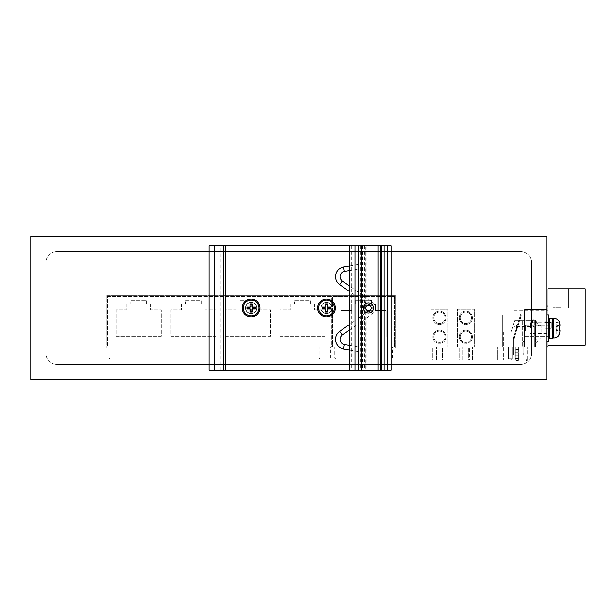 <?xml version="1.0" encoding="UTF-8"?>
<svg xmlns="http://www.w3.org/2000/svg" width="616" height="616" viewBox="0 0 616 616"><rect width="100%" height="100%" fill="white"/><g stroke="black" fill="none" stroke-linecap="round" stroke-linejoin="round"><path stroke-width="0.46" stroke-dasharray="3.08 2.31" d="M546.785 236.444L546.785 379.556L30.8 379.556L30.8 236.444L546.785 236.444M520.42 364.495L57.165 364.495A11.296 11.296 0 0 1 45.869 353.199L45.869 262.801A11.296 11.296 0 0 1 57.165 251.505L520.42 251.505A11.296 11.296 0 0 1 531.716 262.801L531.716 353.199A11.296 11.296 0 0 1 520.42 364.495L57.165 364.495A11.296 11.296 0 0 1 45.869 353.199L45.869 262.801A11.296 11.296 0 0 1 57.165 251.505L520.42 251.505A11.296 11.296 0 0 1 531.716 262.801L531.716 353.199A11.296 11.296 0 0 1 520.42 364.495M395.38 348.109L395.38 295.38L106.876 295.38L106.876 348.109L395.38 348.109L106.876 348.109L106.876 295.38L395.38 295.38L395.38 348.109M472.403 317.794A6.591 6.591 0 0 1 465.812 324.386A6.591 6.591 0 0 1 459.22 317.794A6.591 6.591 0 0 1 465.812 311.203A6.591 6.591 0 0 1 472.403 317.794A6.591 6.591 0 0 1 465.812 324.386A6.591 6.591 0 0 1 459.22 317.794A6.591 6.591 0 0 1 465.812 311.203A6.591 6.591 0 0 1 472.403 317.794M472.403 336.813A6.591 6.591 0 0 1 465.812 343.405A6.591 6.591 0 0 1 459.22 336.813A6.591 6.591 0 0 1 465.812 330.222A6.591 6.591 0 0 1 472.403 336.813A6.591 6.591 0 0 1 465.812 343.405A6.591 6.591 0 0 1 459.22 336.813A6.591 6.591 0 0 1 465.812 330.222A6.591 6.591 0 0 1 472.403 336.813M446.038 317.794A6.591 6.591 0 0 1 439.447 324.386A6.591 6.591 0 0 1 432.856 317.794A6.591 6.591 0 0 1 439.447 311.203A6.591 6.591 0 0 1 446.038 317.794A6.591 6.591 0 0 1 439.447 324.386A6.591 6.591 0 0 1 432.856 317.794A6.591 6.591 0 0 1 439.447 311.203A6.591 6.591 0 0 1 446.038 317.794M446.038 336.813A6.591 6.591 0 0 1 439.447 343.405A6.591 6.591 0 0 1 432.856 336.813A6.591 6.591 0 0 1 439.447 330.222A6.591 6.591 0 0 1 446.038 336.813A6.591 6.591 0 0 1 439.447 343.405A6.591 6.591 0 0 1 432.856 336.813A6.591 6.591 0 0 1 439.447 330.222A6.591 6.591 0 0 1 446.038 336.813M547.917 305.929L547.917 346.977L547.917 305.929L494.04 305.929L494.04 346.977L547.917 346.977L494.04 346.977L494.04 305.929L546.785 305.929M547.917 322.876L547.917 334.927L547.917 322.876M520.027 346.977L518.703 346.977L520.027 346.977L520.027 360.16L518.703 360.16L518.703 346.977L518.703 360.16L520.027 360.16L520.027 346.977M497.428 346.977L496.111 346.977L497.428 346.977L497.428 360.16L497.428 346.977M503.357 331.916L503.357 360.16L503.357 331.916L512.774 331.916L512.774 360.16L503.357 360.16L512.774 360.16L512.774 331.916L503.357 331.916M496.111 360.16L497.428 360.16L496.111 360.16L496.111 346.977L496.111 360.16M514.206 322.876L514.206 334.927L514.206 322.876M394.625 346.977L332.478 346.977L332.478 296.512L394.625 296.512L394.625 346.977L332.478 346.977L332.478 296.512L394.625 296.512L394.625 346.977M371.463 303.819L371.463 300.277L355.64 300.277L355.64 303.819L351.69 303.819L351.69 310.672L340.956 310.672L340.956 337.037L386.147 337.037L386.147 310.672L375.413 310.672L375.413 303.819L371.463 303.819L371.463 300.277L355.64 300.277L355.64 303.819L351.69 303.819L351.69 310.672L340.956 310.672L340.956 337.037L386.147 337.037L386.147 310.672L375.413 310.672L375.413 303.819L371.463 303.819M334.742 346.977L346.038 346.977L334.742 346.977L334.742 357.904L335.874 359.036L340.394 359.036L335.874 359.036M381.065 346.977L392.369 346.977L381.065 346.977L381.065 357.904L382.197 359.036L386.717 359.036L382.197 359.036M344.906 359.036L340.394 359.036L344.906 359.036L346.038 357.904L340.394 357.904L346.038 357.904L346.038 346.977M340.394 357.904L334.742 357.904L340.394 357.904M391.237 359.036L386.717 359.036L391.237 359.036L392.369 357.904L386.717 357.904L392.369 357.904L392.369 346.977M386.717 357.904L381.065 357.904L386.717 357.904M107.631 346.977L331.731 346.977L331.731 296.512L107.631 296.512L107.631 346.977L331.731 346.977L331.731 296.512L107.631 296.512L107.631 346.977M108.947 346.977L120.251 346.977L108.947 346.977L108.947 357.904L110.079 359.036L114.599 359.036L110.079 359.036M319.111 346.977L330.407 346.977L319.111 346.977L319.111 357.904L320.243 359.036L324.763 359.036L320.243 359.036M146.616 303.819L146.616 300.277L130.792 300.277L130.792 303.819L126.842 303.819L126.842 309.917L116.108 309.917L116.108 336.282L161.3 336.282L161.3 309.917L150.566 309.917L150.566 303.819L146.616 303.819L146.616 300.277L130.792 300.277L130.792 303.819L126.842 303.819L126.842 309.917L116.108 309.917L116.108 336.282L161.3 336.282L161.3 309.917L150.566 309.917L150.566 303.819L146.616 303.819M201.224 303.819L201.224 300.277L185.408 300.277L185.408 303.819L181.451 303.819L181.451 309.917L170.717 309.917L170.717 336.282L215.916 336.282L215.916 309.917L205.182 309.917L205.182 303.819L201.224 303.819L201.224 300.277L185.408 300.277L185.408 303.819L181.451 303.819L181.451 309.917L170.717 309.917L170.717 336.282L215.916 336.282L215.916 309.917L205.182 309.917L205.182 303.819L201.224 303.819M255.84 303.819L255.84 300.277L240.017 300.277L240.017 303.819L236.067 303.819L236.067 309.917L225.333 309.917L225.333 336.282L270.524 336.282L270.524 309.917L259.79 309.917L259.79 303.819L255.84 303.819L255.84 300.277L240.017 300.277L240.017 303.819L236.067 303.819L236.067 309.917L225.333 309.917L225.333 336.282L270.524 336.282L270.524 309.917L259.79 309.917L259.79 303.819L255.84 303.819M310.449 303.819L310.449 300.277L294.633 300.277L294.633 303.819L290.675 303.819L290.675 309.917L279.941 309.917L279.941 336.282L325.14 336.282L325.14 309.917L314.406 309.917L314.406 303.819L310.449 303.819L310.449 300.277L294.633 300.277L294.633 303.819L290.675 303.819L290.675 309.917L279.941 309.917L279.941 336.282L325.14 336.282L325.14 309.917L314.406 309.917L314.406 303.819L310.449 303.819M119.119 359.036L114.599 359.036L119.119 359.036L120.251 357.904L114.599 357.904L120.251 357.904L120.251 346.977M114.599 357.904L108.947 357.904L114.599 357.904M329.283 359.036L324.763 359.036L329.283 359.036L330.407 357.904L324.763 357.904L330.407 357.904L330.407 346.977M324.763 357.904L319.111 357.904L324.763 357.904M430.969 346.977L447.917 346.977L430.969 346.977L430.969 309.317L447.917 309.317L447.917 346.977L447.917 309.317L430.969 309.317L430.969 346.977M435.866 346.977L443.02 346.977L435.866 346.977L435.866 360.16L443.02 360.16L443.02 346.977M442.342 346.977L446.107 346.977L442.342 346.977L446.107 346.977L442.342 346.977L442.342 360.16L446.107 360.16L446.107 346.977L446.107 360.16L442.342 360.16L442.342 346.977M432.778 346.977L436.544 346.977L432.778 346.977L436.544 346.977L432.778 346.977L432.778 360.16L436.544 360.16L436.544 346.977L436.544 360.16L432.778 360.16L432.778 346.977M433.795 336.813A5.652 5.652 0 0 1 439.447 331.162A5.652 5.652 0 0 1 445.091 336.813A5.652 5.652 0 0 1 439.447 342.465A5.652 5.652 0 0 1 433.795 336.813A5.652 5.652 0 0 0 439.447 342.465A5.652 5.652 0 0 0 445.091 336.813A5.652 5.652 0 0 0 439.447 331.162A5.652 5.652 0 0 0 433.795 336.813A5.652 5.652 0 0 1 439.447 331.162A5.652 5.652 0 0 1 445.091 336.813M433.795 317.794A5.652 5.652 0 0 1 439.447 312.143A5.652 5.652 0 0 1 445.091 317.794A5.652 5.652 0 0 1 439.447 323.439A5.652 5.652 0 0 1 433.795 317.794A5.652 5.652 0 0 0 439.447 323.439A5.652 5.652 0 0 0 445.091 317.794A5.652 5.652 0 0 0 439.447 312.143A5.652 5.652 0 0 0 433.795 317.794A5.652 5.652 0 0 1 439.447 312.143A5.652 5.652 0 0 1 445.091 317.794M443.02 360.16L435.866 360.16M446.107 360.16L442.342 360.16L446.107 360.16M436.544 360.16L432.778 360.16L436.544 360.16M457.334 346.977L474.282 346.977L457.334 346.977L457.334 309.317L474.282 309.317L474.282 346.977L474.282 309.317L457.334 309.317L457.334 346.977M462.231 346.977L469.384 346.977L462.231 346.977L462.231 360.16L469.384 360.16L469.384 346.977M468.707 346.977L472.472 346.977L468.707 346.977L472.472 346.977L468.707 346.977L468.707 360.16L472.472 360.16L472.472 346.977L472.472 360.16L468.707 360.16L468.707 346.977M459.143 346.977L462.909 346.977L459.143 346.977L462.909 346.977L459.143 346.977L459.143 360.16L462.909 360.16L462.909 346.977L462.909 360.16L459.143 360.16L459.143 346.977M460.16 336.813A5.652 5.652 0 0 1 465.812 331.162A5.652 5.652 0 0 1 471.456 336.813A5.652 5.652 0 0 1 465.812 342.465A5.652 5.652 0 0 1 460.16 336.813A5.652 5.652 0 0 0 465.812 342.465A5.652 5.652 0 0 0 471.456 336.813A5.652 5.652 0 0 0 465.812 331.162A5.652 5.652 0 0 0 460.16 336.813A5.652 5.652 0 0 1 465.812 331.162A5.652 5.652 0 0 1 471.456 336.813M460.16 317.794A5.652 5.652 0 0 1 465.812 312.143A5.652 5.652 0 0 1 471.456 317.794A5.652 5.652 0 0 1 465.812 323.439A5.652 5.652 0 0 1 460.16 317.794A5.652 5.652 0 0 0 465.812 323.439A5.652 5.652 0 0 0 471.456 317.794A5.652 5.652 0 0 0 465.812 312.143A5.652 5.652 0 0 0 460.16 317.794A5.652 5.652 0 0 1 465.812 312.143A5.652 5.652 0 0 1 471.456 317.794M469.384 360.16L462.231 360.16M472.472 360.16L468.707 360.16L472.472 360.16M462.909 360.16L459.143 360.16L462.909 360.16M546.785 309.694L546.785 346.977L546.785 309.694L524.562 309.694L524.562 346.977L546.785 346.977L524.562 346.977L524.562 309.694L546.785 309.694M546.785 322.314L546.785 334.927L546.785 321.745L546.785 334.927L546.785 321.745L546.785 334.927L546.785 321.745L546.785 334.927L546.785 321.745L546.785 334.927L546.785 321.745L546.785 334.927L546.785 322.314L544.898 322.314L544.898 321.745L544.898 322.314L544.898 321.745L546.785 321.745L544.898 321.745L544.898 322.314L544.898 321.745L546.785 321.745L544.898 321.745L544.898 322.314L544.898 321.745L546.785 321.745L544.898 321.745L544.898 322.314L544.898 321.745L546.785 321.745L544.898 321.745L544.898 322.314L544.898 321.745L546.785 321.745L544.898 321.745L544.898 322.314L544.898 321.745L546.785 321.745L544.898 321.745L544.898 322.314L551.305 322.314L546.785 322.314L551.305 322.314L551.305 328.336L551.305 322.314L546.785 322.314L551.305 322.314L551.305 328.336L546.785 328.336L546.785 334.927L546.785 328.336L544.898 328.336L544.898 334.927L546.785 334.927L544.898 334.927L544.898 328.336L544.898 334.927L546.785 334.927L544.898 334.927L544.898 328.336L544.898 334.927L546.785 334.927L544.898 334.927L544.898 328.336L544.898 334.927L546.785 334.927L544.898 334.927L544.898 328.336L544.898 334.927L546.785 334.927L544.898 334.927L544.898 328.336L544.898 334.927L546.785 334.927L544.898 334.927L544.898 328.336L544.898 334.927L546.785 334.927L544.898 334.927L544.898 328.336L551.305 328.336L546.785 328.336L551.305 328.336L551.305 322.314L546.785 322.314L551.305 322.314L551.305 328.336L551.305 322.314L546.785 322.314L551.305 322.314L551.305 328.336L546.785 328.336L551.305 328.336L551.305 322.314L546.785 322.314L551.305 322.314L551.305 328.336L546.785 328.336L551.305 328.336L551.305 322.314L546.785 322.314L551.305 322.314L551.305 328.336L546.785 328.336L551.305 328.336L551.305 322.314L546.785 322.314M524.562 314.145L524.562 314.892L524.562 314.145L524.562 314.892L524.562 314.145L524.562 314.892L524.562 314.145L524.562 314.892L524.562 314.145L524.562 314.892L524.562 314.145L524.562 314.892L524.562 314.145L524.562 314.892L524.562 314.145L521.583 314.145A1.132 1.132 0 0 0 520.497 314.945A1.132 1.132 0 0 1 521.583 314.145L524.562 314.145L521.583 314.145A1.132 1.132 0 0 0 520.497 314.945L513.975 336.375L520.497 314.945A1.132 1.132 0 0 1 521.583 314.145L524.562 314.145L521.583 314.145A1.132 1.132 0 0 0 520.497 314.945L513.975 336.375A11.257 11.257 0 0 0 513.49 339.647A11.257 11.257 0 0 1 513.975 336.375L520.497 314.945A1.132 1.132 0 0 1 521.583 314.145L524.562 314.145L521.583 314.145A1.132 1.132 0 0 0 520.497 314.945L513.975 336.375A11.257 11.257 0 0 0 513.49 339.647L513.49 353.199L514.245 353.199L514.245 339.647L514.245 354.7L514.245 353.199L513.49 353.199L513.49 339.647A11.257 11.257 0 0 1 513.975 336.375L520.497 314.945A1.132 1.132 0 0 1 521.583 314.145L524.562 314.145L521.583 314.145A1.132 1.132 0 0 0 520.497 314.945L513.975 336.375A11.257 11.257 0 0 0 513.49 339.647L513.49 354.7L514.245 354.7L513.49 354.7L513.49 353.199L514.245 353.199L514.245 339.647A10.503 10.503 0 0 1 514.699 336.598A10.503 10.503 0 0 0 514.245 339.647L514.245 354.7L514.245 353.199L513.49 353.199L513.49 339.647A11.257 11.257 0 0 1 513.975 336.375L520.497 314.945A1.132 1.132 0 0 1 521.583 314.145L524.562 314.145L521.583 314.145A1.132 1.132 0 0 0 520.497 314.945L513.975 336.375A11.257 11.257 0 0 0 513.49 339.647L513.49 354.7L514.245 354.7L513.49 354.7L513.49 353.199L514.245 353.199L514.245 339.647A10.503 10.503 0 0 1 514.699 336.598L521.221 315.161L514.699 336.598A10.503 10.503 0 0 0 514.245 339.647L514.245 354.7L514.245 353.199L513.49 353.199L513.49 339.647A11.257 11.257 0 0 1 513.975 336.375L520.497 314.945A1.132 1.132 0 0 1 521.583 314.145L524.562 314.145M524.562 341.141L524.562 341.895L524.185 341.141A1.132 1.132 0 0 0 523.053 342.273A1.132 1.132 0 0 1 524.185 341.141L524.185 341.141A1.132 1.132 0 0 0 523.053 342.273L523.053 353.199L523.808 353.199L523.808 354.7L523.808 353.199L523.053 353.199L523.053 342.273A1.132 1.132 0 0 1 524.185 341.141L524.185 341.141A1.132 1.132 0 0 0 523.053 342.273L523.053 354.7L523.808 354.7L523.053 354.7L523.053 353.199L523.808 353.199L523.808 342.273L523.808 354.7L523.808 353.199L523.053 353.199L523.053 342.273A1.132 1.132 0 0 1 524.185 341.141L524.185 341.141A1.132 1.132 0 0 0 523.053 342.273L523.053 354.7L523.808 354.7L523.053 354.7L523.053 353.199L523.808 353.199L523.808 342.273L524.562 341.895L523.808 342.273L523.808 354.7L523.808 353.199L523.053 353.199L523.053 342.273A1.132 1.132 0 0 1 524.185 341.141L524.185 341.141A1.132 1.132 0 0 0 523.053 342.273A1.132 1.132 0 0 1 524.185 341.141L524.185 341.141A1.132 1.132 0 0 0 523.053 342.273L523.053 354.7L523.808 354.7L523.053 354.7L523.053 353.199L523.808 353.199L523.808 342.273L524.562 341.895L523.808 342.273L523.808 353.199L523.808 342.273L524.562 341.895L523.808 342.273L524.562 341.895L523.808 342.273L523.808 354.7L523.808 353.199L523.053 353.199L523.053 342.273A1.132 1.132 0 0 1 524.185 341.141L524.562 341.141M521.583 314.892L524.562 314.892L521.221 315.161L524.562 314.892L521.221 315.161L514.699 336.598L521.221 315.161L524.562 314.892L521.221 315.161L514.699 336.598A10.503 10.503 0 0 0 514.245 339.647A10.503 10.503 0 0 1 514.699 336.598L521.221 315.161L524.562 314.892L521.221 315.161L514.699 336.598A10.503 10.503 0 0 0 514.245 339.647L514.245 353.199L514.245 339.647A10.503 10.503 0 0 1 514.699 336.598L521.221 315.161L524.562 314.892L521.221 315.161L514.699 336.598A10.503 10.503 0 0 0 514.245 339.647A10.503 10.503 0 0 1 514.699 336.598L521.221 315.161L524.562 314.892L521.221 315.161L514.699 336.598A10.503 10.503 0 0 0 514.245 339.647L514.245 354.7L513.49 354.7L514.245 354.7L514.245 353.199L513.49 353.199L513.49 354.7L513.49 353.199L514.245 353.199L514.245 339.647A10.503 10.503 0 0 1 514.699 336.598L521.221 315.161L524.562 314.892L521.221 315.161L514.699 336.598A10.503 10.503 0 0 0 514.245 339.647A10.503 10.503 0 0 1 514.699 336.598L521.583 314.892M513.49 353.199L513.49 339.647L513.49 354.7L514.245 354.7L513.49 354.7L513.49 353.199L514.245 353.199L514.245 339.647L514.245 354.7L514.245 353.199L513.49 353.199L513.49 339.647A11.257 11.257 0 0 1 513.975 336.375A11.257 11.257 0 0 0 513.49 339.647A11.257 11.257 0 0 1 513.975 336.375L520.497 314.945L513.975 336.375A11.257 11.257 0 0 0 513.49 339.647L513.49 354.7L514.245 354.7L513.49 354.7L513.49 339.647A11.257 11.257 0 0 1 513.975 336.375L520.497 314.945A1.132 1.132 0 0 1 521.583 314.145A1.132 1.132 0 0 0 520.497 314.945L513.975 336.375A11.257 11.257 0 0 0 513.49 339.647L513.49 353.199L514.245 353.199L514.245 354.7L514.245 353.199L513.49 353.199L513.49 354.7L514.245 354.7L513.49 354.7L513.49 353.199L514.245 353.199L514.245 339.647L514.245 354.7L514.245 353.199L513.49 353.199L513.49 339.647L513.49 354.7L514.245 354.7L513.49 354.7L513.49 353.199M523.053 353.199L523.053 354.7L523.808 354.7L523.053 354.7L523.053 342.273A1.132 1.132 0 0 1 524.185 341.141A1.132 1.132 0 0 0 523.053 342.273L523.053 353.199L523.808 353.199L523.808 342.273L524.562 341.895L523.808 342.273L524.562 341.895L523.808 342.273L523.808 354.7L523.808 353.199L523.053 353.199L523.053 342.273L523.053 354.7L523.808 354.7L523.053 354.7L523.053 353.199L523.808 353.199L523.808 342.273L524.562 341.895L523.808 342.273L523.808 354.7L523.808 353.199L523.053 353.199L523.053 354.7L523.808 354.7L523.053 354.7L523.053 342.273L523.053 353.199L523.808 353.199L523.808 342.273L523.808 354.7L523.808 353.199L523.053 353.199L523.053 354.7L523.808 354.7L523.053 354.7L523.053 353.199M551.305 328.336L546.785 328.336L551.305 328.336L546.785 328.336L551.305 328.336L551.305 322.314L551.305 328.336M544.898 321.745L546.785 321.745L544.898 321.745M546.785 314.969L546.785 333.61L546.785 314.969L502.718 314.969L502.718 346.977L502.718 314.969L547.917 314.969L547.917 346.977L502.718 346.977L546.785 346.977M547.917 330.977L547.917 325.325L547.917 330.977M508.369 346.977L512.135 346.977L508.369 346.977L512.135 346.977L508.369 346.977L512.135 346.977L508.369 346.977L512.135 346.977L508.369 346.977L512.135 346.977L508.369 346.977L512.135 346.977L508.369 346.977L508.369 358.658L512.135 358.658L508.369 358.658L508.369 346.977L508.369 358.658L512.135 358.658L512.135 346.977L512.135 358.658L508.369 358.658L508.369 346.977L508.369 358.658L512.135 358.658L512.135 346.977L512.135 358.658L512.135 346.977L512.135 358.658L508.369 358.658L508.369 346.977L508.369 358.658L512.135 358.658L512.135 346.977L512.135 358.658L508.369 358.658L508.369 346.977L508.369 358.658L512.135 358.658L512.135 346.977L512.135 358.658L508.369 358.658L508.369 346.977L508.369 358.658L512.135 358.658L512.135 346.977L512.135 358.658L508.369 358.658L508.369 346.977M511.38 360.16L512.135 358.658L511.38 360.16L509.124 360.16L511.38 360.16L512.135 358.658L511.38 360.16L509.124 360.16L508.369 358.658L509.124 360.16L511.38 360.16L512.135 358.658L511.38 360.16L509.124 360.16L508.369 358.658L509.124 360.16L511.38 360.16L512.135 358.658L511.38 360.16L509.124 360.16L508.369 358.658L509.124 360.16L511.38 360.16L512.135 358.658L511.38 360.16L509.124 360.16L508.369 358.658L509.124 360.16L511.38 360.16L512.135 358.658L511.38 360.16L509.124 360.16L508.369 358.658L509.124 360.16L511.38 360.16M509.124 360.16L508.369 358.658L509.124 360.16M525.317 330.977L525.317 325.325L525.317 330.977M585.2 345.283L585.2 288.788L547.917 288.788L547.917 345.283L585.2 345.283M560.722 288.788L552.999 288.788L560.722 288.788M516.655 330.977L516.655 325.325L516.655 330.977M560.722 307.623L552.999 307.623L560.722 307.623M522.306 320.62L514.768 320.62L522.306 320.62L522.306 346.985L519.103 346.985L519.103 351.99L519.103 346.985L522.306 346.985L522.306 320.62M534.357 320.62L514.768 320.62L535.481 320.62L534.357 320.62L534.357 346.985L535.481 346.985L519.103 346.985L534.357 346.985L534.357 320.62M519.103 349.649L519.103 358.204L519.103 349.649L515.338 349.649L515.338 346.985L511.003 346.985L511.003 331.916L514.768 320.62L511.003 331.916L514.768 320.62L511.003 331.916L511.003 346.985L515.338 346.985L511.003 346.985L511.003 331.916L511.003 346.985L515.338 346.985L515.338 349.241L519.103 349.241L515.338 349.241L515.338 359.413L515.338 346.985L515.338 351.99L519.103 351.99L515.338 351.99L515.338 358.204L519.103 358.204L519.103 359.413L519.103 358.204L515.338 358.204L515.338 359.413A1.132 1.132 0 0 0 516.462 360.537L517.971 360.537A1.132 1.132 0 0 0 519.103 359.413A1.132 1.132 0 0 1 517.971 360.537A1.132 1.132 0 0 0 519.103 359.413A1.132 1.132 0 0 1 517.971 360.537L516.462 360.537A1.132 1.132 0 0 1 515.338 359.413A1.132 1.132 0 0 0 516.462 360.537L517.971 360.537L516.462 360.537A1.132 1.132 0 0 1 515.338 359.413L515.338 358.62L519.103 358.62L519.103 359.413L519.103 355.863L519.103 358.62L515.338 358.62L515.338 352.722L519.103 352.722L515.338 352.722L515.338 349.649L519.103 349.649M526.072 346.985L527.196 346.985L526.072 346.985L527.196 346.985L526.072 346.985L526.072 360.537L526.072 346.985M535.481 346.985L535.481 320.62L535.481 346.985M535.481 323.254L535.481 325.14L535.481 323.254M535.481 341.333L535.481 339.447L535.481 341.333M535.481 332.293L535.481 325.702L535.481 332.293M541.133 332.293L541.133 325.849L541.133 332.293M527.196 359.413L527.196 346.985L527.196 360.537L527.196 346.985L527.196 360.537L526.072 360.537L527.196 360.537L527.196 359.413L526.072 359.413L526.072 360.537L526.072 359.413L527.196 359.413M527.196 360.537L526.072 360.537L527.196 360.537M365.773 370.147L209.132 370.147L209.132 245.853L212.897 245.853L212.897 370.147L212.897 245.853L391.045 245.853L391.045 370.147L365.773 370.147L365.773 245.853M349.619 245.853L381.627 245.853L349.619 245.853L349.619 370.147L381.627 370.147L349.619 370.147L349.619 245.853M223.446 245.853L220.728 245.853L223.446 245.853L223.446 370.147L220.728 370.147L223.446 370.147M366.859 245.853L366.859 370.147M245.476 308A5.652 5.652 0 0 1 251.128 302.348A5.652 5.652 0 0 1 256.78 308A5.652 5.652 0 0 1 251.128 313.652A5.652 5.652 0 0 1 245.476 308A5.652 5.652 0 0 0 251.128 313.652A5.652 5.652 0 0 0 256.78 308A5.652 5.652 0 0 0 251.128 302.348A5.652 5.652 0 0 0 245.476 308M320.805 308A5.652 5.652 0 0 1 326.457 302.348A5.652 5.652 0 0 1 332.101 308A5.652 5.652 0 0 1 326.457 313.652A5.652 5.652 0 0 1 320.805 308A5.652 5.652 0 0 0 326.457 313.652A5.652 5.652 0 0 0 332.101 308A5.652 5.652 0 0 0 326.457 302.348A5.652 5.652 0 0 0 320.805 308M220.728 370.147L220.728 245.853M223.177 370.147L223.177 245.853M351.69 245.853L351.69 370.147M360.437 245.853L360.437 370.147M364.68 245.853L364.68 370.147M381.627 245.853L381.627 370.147L381.627 245.853M368.391 304.735C367.775 304.258 368.237 304.173 369.769 304.473A3.765 3.765 0 0 0 364.68 308A3.765 3.765 0 0 1 368.453 304.235A3.765 3.765 0 0 1 372.218 308A3.765 3.765 0 0 1 368.453 311.765A3.765 3.765 0 0 1 364.68 308A3.765 3.765 0 0 0 369.769 311.527C368.237 311.827 367.775 311.742 368.391 311.265L370.024 310.248L372.557 313.86L370.609 311.088A3.765 3.765 0 0 0 370.609 304.912L372.557 302.14L370.024 305.752L349.619 291.599M364.68 308A3.765 3.765 0 0 1 369.769 304.473L370.609 304.912M370.024 305.752A2.749 2.749 0 0 1 370.024 310.248M349.619 270.493L359.228 268.799L358.443 264.349L359.228 268.799M349.619 265.904L358.443 264.349M370.609 311.088L369.769 311.527M368.391 311.265L349.619 324.401M349.619 350.096L358.443 351.651L359.228 347.201L358.443 351.651M349.619 345.507L359.228 347.201M530.592 328.151L530.592 322.692L530.592 328.151M546.785 328.151L546.785 341.333L546.785 328.151M548.663 314.969L548.663 341.333M548.663 328.151L548.663 322.692L548.663 328.151M549.418 338.13L549.418 318.172M552.437 318.172L552.437 338.13M552.437 328.151L552.437 322.692L552.437 328.151M553.183 337.945L553.183 318.356M559.967 325.071L559.967 325.98L559.967 325.071M559.397 326.965L559.297 326.103L559.967 325.98M559.967 331.231L556.202 330.399L556.202 329.652L556.202 333.803L556.202 330.399L559.967 331.062L559.967 330.322L559.297 330.199L559.967 330.322L559.967 331.062L559.952 330.315L556.202 329.66L556.202 326.642L556.202 329.66L559.297 330.199L559.413 327.204M559.297 321.952L556.202 322.499L556.202 325.903L556.202 322.499L559.297 321.952L559.597 322.707M559.929 324.293L559.805 323.477M556.202 326.642L556.202 325.903L556.202 326.642L559.297 326.095L556.202 326.642M559.32 330.007L559.367 329.614M559.297 330.199L556.202 329.652L559.297 330.199M559.297 334.342L556.202 333.803L559.297 334.342M259.036 308A7.908 7.908 0 0 0 251.128 300.092A7.908 7.908 0 0 0 243.22 308A7.908 7.908 0 0 0 251.128 315.908A7.908 7.908 0 0 0 259.036 308M256.587 308A5.459 5.459 0 0 1 251.128 313.459A5.459 5.459 0 0 1 245.669 308A5.459 5.459 0 0 1 251.128 302.541A5.459 5.459 0 0 1 256.587 308A5.459 5.459 0 0 0 251.128 302.541A5.459 5.459 0 0 0 245.669 308A5.459 5.459 0 0 0 251.128 313.459A5.459 5.459 0 0 0 256.587 308M334.365 308A7.908 7.908 0 0 0 326.457 300.092A7.908 7.908 0 0 0 318.549 308A7.908 7.908 0 0 0 326.457 315.908A7.908 7.908 0 0 0 334.365 308M331.916 308A5.459 5.459 0 0 1 326.457 313.459A5.459 5.459 0 0 1 320.99 308A5.459 5.459 0 0 1 326.457 302.541A5.459 5.459 0 0 1 331.916 308A5.459 5.459 0 0 0 326.457 302.541A5.459 5.459 0 0 0 320.99 308A5.459 5.459 0 0 0 326.457 313.459A5.459 5.459 0 0 0 331.916 308M546.785 375.791L30.8 375.791M30.8 240.209L546.785 240.209M532.663 322.876L532.663 319.111L532.663 322.876M519.103 355.863L515.338 355.863L519.103 355.863M515.338 355.139L519.103 355.139L515.338 355.139M362.508 245.853L362.508 370.147M387.279 245.853L387.279 370.147M339.67 284.63L342.265 280.927M344.367 271.417L343.589 266.967M342.265 335.073L339.67 331.37M343.589 349.033L344.367 344.583M553.938 318.356L553.938 328.151L559.443 328.151M559.967 325.24L556.202 325.903L559.967 325.24M553.938 328.151L553.938 337.945M514.206 310.826L547.917 310.826M514.206 334.927L547.917 334.927M514.206 319.111L532.663 319.111A3.765 3.765 0 0 1 536.428 322.876A3.765 3.765 0 0 1 532.663 326.642L514.206 326.642M525.317 325.325L547.917 325.325L525.317 325.325M525.317 336.621L547.917 336.621L525.317 336.621M552.999 307.623L552.999 288.788L552.999 307.623M568.437 307.623L568.437 288.788L568.437 307.623M535.481 325.14A1.887 1.887 0 0 0 537.368 323.254A1.887 1.887 0 0 0 535.481 321.367A1.887 1.887 0 0 1 537.368 323.254A1.887 1.887 0 0 1 535.481 325.14M535.481 343.212A1.887 1.887 0 0 0 537.368 341.333A1.887 1.887 0 0 0 535.481 339.447A1.887 1.887 0 0 1 537.368 341.333A1.887 1.887 0 0 1 535.481 343.212M541.133 325.849L535.481 325.702M541.133 338.738L535.481 338.885M349.619 329.922L372.557 313.86C376.576 309.956 376.576 306.044 372.557 302.14L349.619 286.078M546.785 322.692L530.592 322.692M546.785 333.61L530.592 333.61"/><path stroke-width="0.92" d="M546.785 236.444L546.785 379.556L30.8 379.556L30.8 236.444L546.785 236.444M546.785 305.929L547.917 305.929M546.785 346.977L547.917 346.977L547.917 341.333L547.917 345.283L585.2 345.283L585.2 288.788L547.917 288.788L547.917 314.969L546.785 314.969L548.663 314.969L548.663 341.333L546.785 341.333M391.045 245.853L209.132 245.853L209.132 370.147L391.045 370.147L391.045 245.853M214.784 245.853L214.784 370.147M223.446 245.853L223.446 370.147M225.525 245.853L225.525 370.147M242.219 308A8.909 8.909 0 0 0 251.128 316.909A8.909 8.909 0 0 0 260.037 308A8.909 8.909 0 0 0 251.128 299.091A8.909 8.909 0 0 0 242.219 308M317.54 308A8.909 8.909 0 0 0 326.457 316.909A8.909 8.909 0 0 0 335.366 308A8.909 8.909 0 0 0 326.457 299.091A8.909 8.909 0 0 0 317.54 308M349.619 245.853L349.619 370.147M361.5 245.853L361.5 370.147M378.155 245.853L378.155 370.147M380.334 370.147L380.334 245.853M349.619 291.599L339.67 284.63A9.794 9.794 0 0 1 343.589 266.967L349.619 265.904M339.67 284.63L342.265 280.927A5.274 5.274 0 0 1 344.367 271.417L349.619 270.493M349.619 324.401L339.67 331.37A9.794 9.794 0 0 0 343.589 349.033L349.619 350.096M339.67 331.37L342.265 335.073A5.274 5.274 0 0 0 344.367 344.583L349.619 345.507M549.418 318.172L549.418 338.13L552.437 338.13L552.437 318.172L549.418 318.172M553.183 318.356L553.183 337.945L553.938 337.945L553.938 318.356L553.183 318.356M559.297 326.095L559.967 325.98L559.297 326.095L559.967 325.98L559.297 326.095L559.32 330.007M559.967 325.98L559.929 324.293M559.297 321.952L559.967 325.071M559.805 323.477L559.597 322.707M559.513 330.238L559.967 330.322L559.513 330.238M559.967 331.231L559.297 334.342L559.967 331.231L559.967 330.322L559.297 330.199M243.22 308A7.908 7.908 0 0 1 251.128 300.092A7.908 7.908 0 0 1 259.036 308A7.908 7.908 0 0 1 251.128 315.908A7.908 7.908 0 0 1 243.22 308M250.042 306.491A0.424 0.424 0 0 1 249.619 306.914L247.031 306.914L247.031 309.086L249.619 309.086A0.424 0.424 0 0 1 250.042 309.509L250.042 312.096L252.214 312.096L252.214 309.509A0.424 0.424 0 0 1 252.637 309.086L255.224 309.086L255.224 306.914L252.637 306.914A0.424 0.424 0 0 1 252.214 306.491L252.214 303.904L250.042 303.904L250.042 306.491L250.042 303.904M250.373 304.235L251.882 304.235L251.882 306.491A0.755 0.755 0 0 0 252.637 307.245L254.893 307.245L254.893 308.755L252.637 308.755A0.755 0.755 0 0 0 251.882 309.509L251.882 311.765L250.373 311.765L250.373 309.509A0.755 0.755 0 0 0 249.619 308.755L247.363 308.755L247.363 307.245L249.619 307.245A0.755 0.755 0 0 0 250.373 306.491M318.549 308A7.908 7.908 0 0 1 326.457 300.092A7.908 7.908 0 0 1 334.365 308A7.908 7.908 0 0 1 326.457 315.908A7.908 7.908 0 0 1 318.549 308M325.371 306.491A0.424 0.424 0 0 1 324.948 306.914L322.353 306.914L322.353 309.086L324.948 309.086A0.424 0.424 0 0 1 325.371 309.509L325.371 312.096L327.543 312.096L327.543 309.509A0.424 0.424 0 0 1 327.958 309.086L330.553 309.086L330.553 306.914L327.958 306.914A0.424 0.424 0 0 1 327.543 306.491L327.543 303.904L325.371 303.904L325.371 306.491L325.371 303.904M325.702 304.235L327.212 304.235L327.212 306.491A0.755 0.755 0 0 0 327.958 307.245L330.222 307.245L330.222 308.755L327.958 308.755A0.755 0.755 0 0 0 327.212 309.509L327.212 311.765L325.702 311.765L325.702 309.509A0.755 0.755 0 0 0 324.948 308.755L322.692 308.755L322.692 307.245L324.948 307.245A0.755 0.755 0 0 0 325.702 306.491M354.978 370.147L354.978 245.853M358.235 245.853L358.235 370.147M363.371 308A5.082 5.082 0 0 0 368.853 313.067A5.082 5.082 0 0 0 373.465 307.192A5.082 5.082 0 0 0 368.045 302.933A5.082 5.082 0 0 0 363.371 308M384.099 245.853L384.099 370.147M387.279 370.147L387.279 245.853M371.271 308A2.826 2.826 0 0 1 368.676 310.81A2.826 2.826 0 0 1 365.627 308A2.826 2.826 0 0 1 368.222 305.19A2.826 2.826 0 0 1 371.271 308M343.589 266.967L344.367 271.417M344.367 344.583L343.589 349.033M342.265 280.927L349.619 286.078M349.619 329.922L342.265 335.073M549.418 322.692L548.663 322.692M549.418 333.61L548.663 333.61M553.183 322.692L552.437 322.692M553.183 333.61L552.437 333.61M553.938 318.356C556.464 318.457 558.296 319.65 559.443 321.929M553.938 337.945C556.464 337.845 558.296 336.652 559.443 334.373"/></g></svg>
